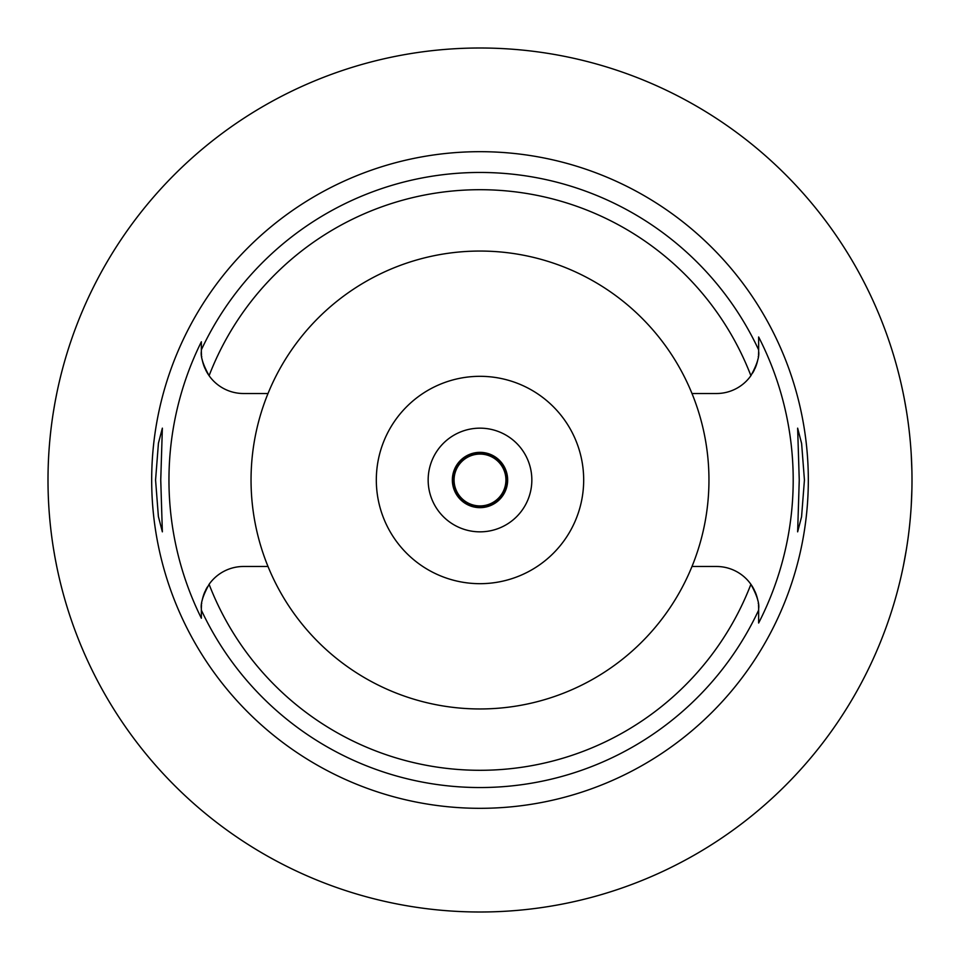 <?xml version="1.0" encoding="UTF-8"?>
<svg xmlns="http://www.w3.org/2000/svg" width="960" height="960" viewBox="0 0 960 960"><rect width="100%" height="100%" fill="white"/><g stroke="black" fill="none" stroke-linecap="round" stroke-linejoin="round"><path stroke-width="1.44" d="M268.008 393.516L243.528 393.516A42.168 42.168 0 0 1 209.1 375.696A290.28 290.28 0 0 1 750.9 375.696A42.168 42.168 0 0 1 716.472 393.516L691.992 393.516A228.96 228.96 0 0 0 268.008 393.516A228.96 228.96 0 0 0 480 708.96A228.96 228.96 0 0 0 691.992 393.516M201.36 351.348L201.36 349.848L201.36 351.348C200.484 356.58 203.064 364.692 209.1 375.696A42.168 42.168 0 0 1 205.596 369.756M201.36 351.444A42.168 42.168 0 0 0 201.492 354.756M201.636 356.124A42.168 42.168 0 0 0 201.72 356.892M202.176 359.604A42.168 42.168 0 0 0 205.128 368.772M201.36 617.508L201.36 618.228A311.04 311.04 0 0 1 201.36 341.772L201.36 349.128M201.492 605.268A42.168 42.168 0 0 0 201.36 608.652L201.36 609.312M201.36 609.9L201.36 612.6M207.336 587.016A42.168 42.168 0 0 0 205.596 590.244M205.104 591.276A42.168 42.168 0 0 0 202.176 600.408M201.72 603.108A42.168 42.168 0 0 0 201.636 603.876M268.008 566.484L243.528 566.484A42.168 42.168 0 0 0 209.1 584.304C203.064 595.308 200.484 603.42 201.36 608.652L201.36 618.228M758.64 610.008L758.64 608.652C759.516 603.42 756.936 595.308 750.9 584.304A42.168 42.168 0 0 0 716.472 566.484L691.992 566.484M758.64 608.652L758.64 623.016A313.2 313.2 0 0 0 758.64 336.984L758.64 350.664M758.64 349.848A307.536 307.536 0 0 0 201.36 349.848L201.36 341.784M480 151.68A328.32 328.32 0 0 0 151.68 480A328.32 328.32 0 0 0 480 808.32A328.32 328.32 0 0 0 808.32 480A328.32 328.32 0 0 0 480 151.68M160.752 480L162.36 428.16L158.436 443.184L155.568 480L158.388 516.528L162.36 531.84L160.752 480M804.432 480L801.612 443.472L797.64 428.16L799.248 480L797.64 531.84L801.564 516.816L804.432 480M752.664 372.984A42.168 42.168 0 0 0 754.404 369.756M754.896 368.724A42.168 42.168 0 0 0 757.824 359.592M758.28 356.892A42.168 42.168 0 0 0 758.364 356.124M758.508 354.732A42.168 42.168 0 0 0 758.64 351.348C759.516 356.58 756.936 364.692 750.9 375.696M758.64 350.1L758.64 336.984M758.64 622.404L758.64 611.748M758.64 608.556A42.168 42.168 0 0 0 758.508 605.244M758.364 603.876A42.168 42.168 0 0 0 758.28 603.108M757.824 600.396A42.168 42.168 0 0 0 754.872 591.228M754.404 590.244A42.168 42.168 0 0 0 750.9 584.304A290.28 290.28 0 0 1 209.1 584.304M480 583.68A103.68 103.68 0 0 0 583.68 480A103.68 103.68 0 0 0 480 376.32A103.68 103.68 0 0 0 376.32 480A103.68 103.68 0 0 0 480 583.68M480 531.84A51.84 51.84 0 0 0 531.84 480A51.84 51.84 0 0 0 480 428.16A51.84 51.84 0 0 0 428.16 480A51.84 51.84 0 0 0 480 531.84M480 507.648A27.648 27.648 0 0 0 507.648 480A27.648 27.648 0 0 0 480 452.352A27.648 27.648 0 0 0 452.352 480A27.648 27.648 0 0 0 480 507.648M56.724 393.6L55.488 399.936M54.72 404.088L53.424 411.756M53.412 548.16L54.744 556.02M55.488 560.052L56.724 566.4M480 912A432 432 0 0 1 48 480A432 432 0 0 1 480 48A432 432 0 0 1 912 480A432 432 0 0 1 480 912M901.416 384.96L902.82 391.428M903.48 394.656L904.164 398.112M904.404 399.372L906.3 410.064M907.896 420.576L908.244 423.156M909.48 433.368L909.972 438.192M911.244 454.5L911.916 471.36M911.916 488.64L911.256 505.308M909.996 521.508L909.612 525.348M908.292 536.52L907.824 539.952M906.348 549.648L903.48 565.368M902.844 568.464L901.416 575.04M480 506.784A26.784 26.784 0 0 0 506.784 480A26.784 26.784 0 0 0 480 453.216A26.784 26.784 0 0 0 453.216 480A26.784 26.784 0 0 0 480 506.784M480 505.92A25.92 25.92 0 0 0 505.92 480A25.92 25.92 0 0 0 480 454.08A25.92 25.92 0 0 0 454.08 480A25.92 25.92 0 0 0 480 505.92M758.64 610.152A307.536 307.536 0 0 1 201.36 610.152"/></g></svg>
